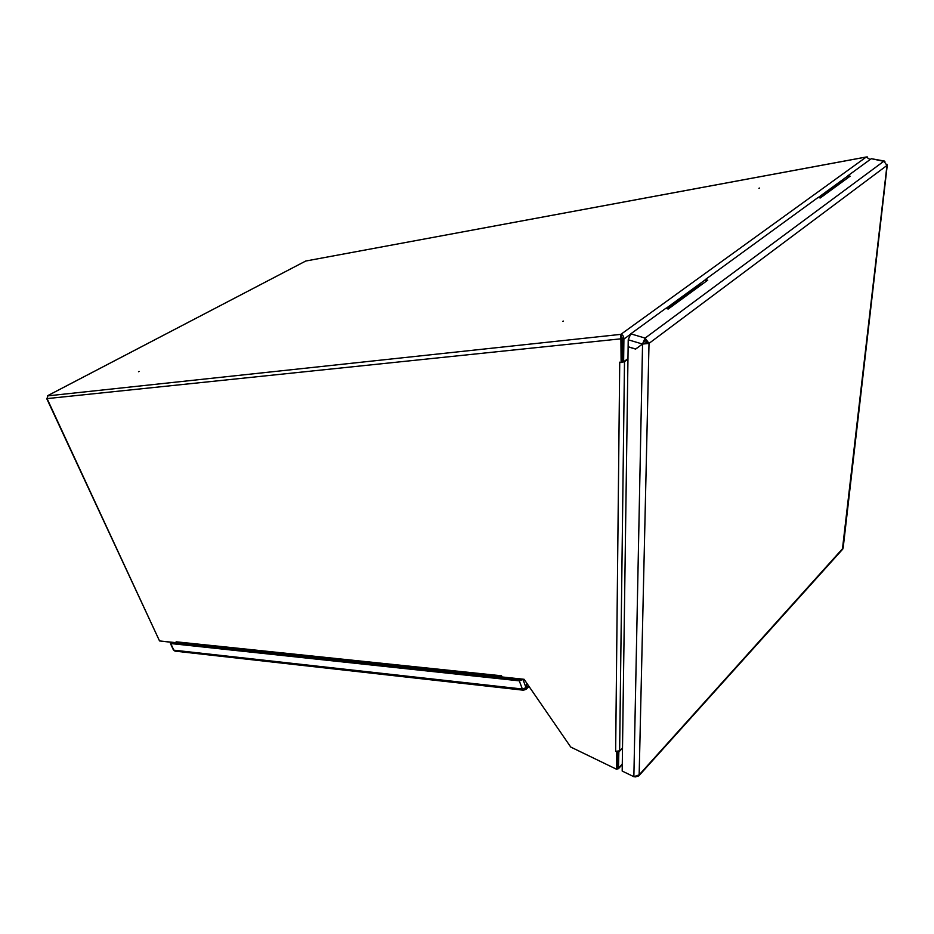 <?xml version="1.0" encoding="UTF-8"?>
<svg xmlns="http://www.w3.org/2000/svg" width="934" height="934" viewBox="0 0 934 934"><rect width="100%" height="100%" fill="white"/><g stroke="black" fill="none" stroke-linecap="round" stroke-linejoin="round"><path stroke-width="1.4" d="M758.91 188.306L759.505 188.049L758.91 188.306M562.712 321.378L563.447 321.074L562.712 321.378M138.536 371.732L139.096 371.44L138.512 371.674M866.425 156.959L305.733 261.03L47.914 395.572L47.039 398.608L620.912 338.82L620.841 334.36C622.815 334.769 623.842 336.333 623.9 339.077L623.62 361.82L622.161 361.376L622.429 338.645L623.9 339.077L629.936 334.676M870.091 159.586L866.297 157.017L867.488 156.97M46.922 398.281L159.527 640.934L176.549 642.72L176.117 641.798L176.549 642.72M621.075 749.278L619.627 750.831L615.646 751.345L616.802 751.905L616.603 769.266L570.721 747.037L524.091 679.287L501.99 676.952L501.546 675.796L176.117 641.798M621.122 362.59L622.044 361.902L621.857 338.143L620.912 338.82L621.122 362.59L619.732 362.17L615.646 751.345M617.572 751.707L617.374 768.425L616.603 769.266M627.963 358.586L623.62 361.82M621.297 749.383L622.511 747.737M627.952 359.1L624.496 361.68L621.344 362.427M621.857 338.143L620.841 334.36L866.297 157.017L305.733 261.03L47.856 395.584M622.313 338.89L621.367 339.567M621.344 335.96L622.429 338.645M177.717 642.826L176.771 642.569M159.107 640.024L46.7 398.561M620.841 334.36L47.471 395.899M618.039 751.636L618.845 752.022L622.511 748.087M618.845 752.022L618.483 768.67L622.278 764.549M617.631 751.695L617.386 767.725M503.683 677.138L524.371 679.683M616.732 769.126L618.483 768.67M177.448 643.036L160.66 641.051M848.165 177.612L847.92 175.732L871.317 158.687L884.264 161.022M847.92 175.732L850.115 176.187L820.297 197.961L818.067 197.471L705.368 279.523L705.742 281.613M886.926 164.302L886.973 165.435L649.013 343.397L642.557 344.062L633.859 776.703L622.184 771.052L628.127 346.829L635.622 349.094L643.795 343.14L649.013 343.397L645.114 338.085L642.487 344.039L645.079 340.151L645.114 338.085L883.891 161.197L886.973 165.435L842.398 549.519M843.157 548.024L639.16 774.87L633.859 776.703M635.027 776.983L638.763 775.909L639.16 774.87L649.013 343.397M636.813 348.16L643.795 343.14M647.017 342.813L645.079 340.151M628.22 339.778L642.487 344.039L635.657 349.001L628.127 346.724L628.22 339.778L630.777 333.835L665.79 308.337L668.219 309.026L707.75 280.153L705.368 279.523M636.86 348.172L635.622 349.094M884.907 161.57L871.317 158.687M844.628 180.192L843.787 180.017L819.445 197.775M701.913 284.415L701.014 284.17L667.296 308.769M526.904 683.373L526.076 687.693L522.351 689.012L523.425 690.203L526.029 689.339L526.076 687.693L528.375 685.509M524.429 688.685L524.85 689.817M175.382 651.173L173.409 649.947L170.443 643.514L519.292 680.839L523.063 679.45M171.914 642.452L171.658 643.152L520.11 680.069L522.036 679.345M176.176 643.631L176.351 642.919M522.982 679.532L526.029 687.669L526.869 683.314M171.296 642.394L170.443 643.514M176.316 642.919L176.129 643.631M666.012 308.407L705.368 279.745M818.266 197.518L847.897 175.931M646.888 341.984L645.102 343.315M619.627 750.831L624.496 361.68M622.289 764.07L618.647 768.017M630.777 333.835L645.114 338.085M183.519 644.413L184.71 643.561M519.292 680.839L522.351 689.012L173.817 650.169L170.852 643.724M182.609 643.339L181.418 644.191M172.16 643.211L171.833 642.51M501.967 676.916L177.191 642.767M887.277 165.038L843.133 548.165M842.737 549.145L638.763 775.909M526.029 689.339L529.053 686.478M174.868 651.115L523.425 690.203"/></g></svg>
